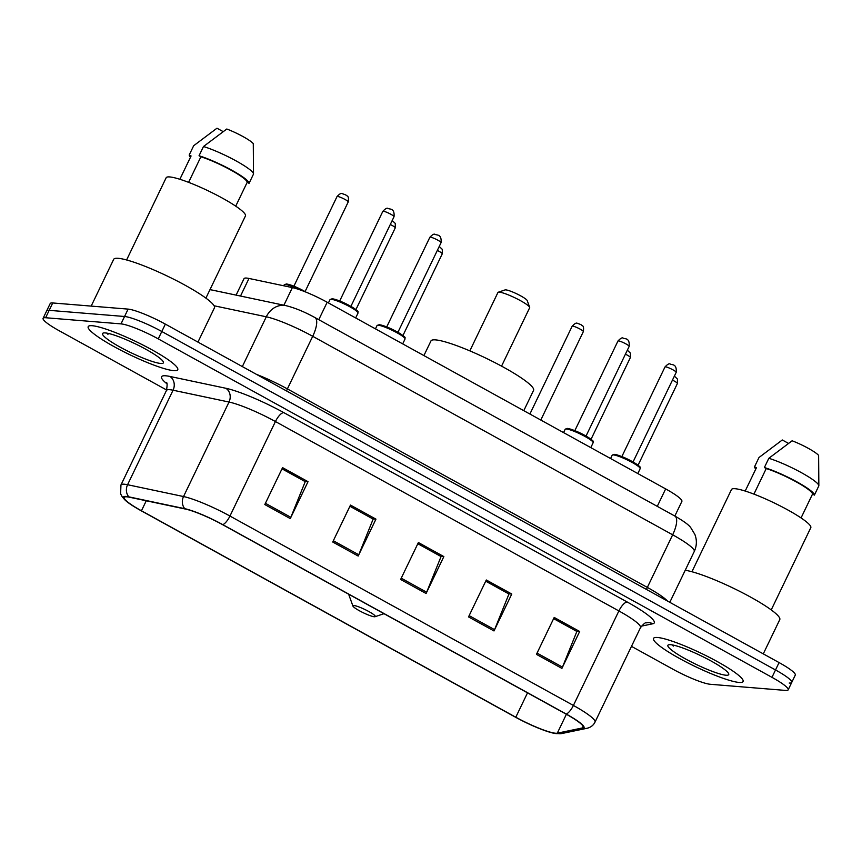 <?xml version="1.0" encoding="UTF-8"?>
<svg xmlns="http://www.w3.org/2000/svg" width="862" height="862" viewBox="0 0 862 862"><rect width="100%" height="100%" fill="white"/><g stroke="black" fill="none" stroke-linecap="round" stroke-linejoin="round"><path stroke-width="1.29" d="M236.102 295.116L244.032 278.642A31.064 4.536 25.7 0 1 248.989 278.448L292.369 287.606A31.064 4.536 25.7 0 1 327.183 302.239L665.658 488.905A31.064 4.536 25.7 0 1 681.874 501.415L674.827 516.047M789.204 683.038A31.064 4.536 -154.3 0 0 791.725 682.467L795.281 675.086A31.064 4.536 -154.3 0 0 779.076 662.576L165.353 324.123A31.064 4.536 -154.3 0 0 128.115 309.113L52.733 302.961A31.064 4.536 -154.3 0 0 50.211 303.532L46.656 310.923A31.064 4.536 -154.3 0 1 49.177 310.342A31.064 4.536 -154.3 0 0 46.656 310.923L43.1 318.304A31.064 4.536 -154.3 0 0 59.306 330.814L166.657 390.012M791.725 682.467A31.064 4.536 -154.3 0 0 775.52 669.957L161.797 331.504A31.064 4.536 -154.3 0 0 124.559 316.494L49.177 310.342L124.559 316.494A31.064 4.536 -154.3 0 1 161.797 331.504L775.52 669.957A31.064 4.536 -154.3 0 1 791.725 682.467L788.17 689.848A31.064 4.536 -154.3 0 0 771.964 677.338L158.252 338.885A31.064 4.536 -154.3 0 0 121.003 323.886L45.621 317.733A31.064 4.536 -154.3 0 0 43.1 318.304M739.046 682.435A49.694 7.262 -154.3 0 0 743.087 681.519A49.694 7.262 -154.3 0 0 709.48 657.415A49.694 7.262 -154.3 0 0 657.555 637.492A49.694 7.262 -154.3 0 0 653.525 638.408A49.694 7.262 -154.3 0 0 687.122 662.512A49.694 7.262 -154.3 0 0 739.046 682.435A49.694 7.262 -154.3 0 0 743.087 681.519A49.694 7.262 -154.3 0 0 709.48 657.415A49.694 7.262 -154.3 0 0 657.555 637.492A49.694 7.262 -154.3 0 0 653.525 638.408A49.694 7.262 -154.3 0 0 687.122 662.512A49.694 7.262 -154.3 0 0 739.046 682.435M173.715 370.66A49.694 7.262 -154.3 0 0 177.755 369.744A49.694 7.262 -154.3 0 0 144.148 345.651A49.694 7.262 -154.3 0 0 92.223 325.717A49.694 7.262 -154.3 0 0 88.193 326.644A49.694 7.262 -154.3 0 0 121.79 350.737A49.694 7.262 -154.3 0 0 173.715 370.66A49.694 7.262 -154.3 0 0 177.755 369.744A49.694 7.262 -154.3 0 0 144.148 345.651A49.694 7.262 -154.3 0 0 92.223 325.717A49.694 7.262 -154.3 0 0 88.193 326.644A49.694 7.262 -154.3 0 0 121.79 350.737A49.694 7.262 -154.3 0 0 173.715 370.66M555.527 733.228A33.133 4.838 25.7 0 1 515.799 717.216L141.454 510.778A33.133 4.838 25.7 0 1 124.16 497.428A33.133 4.838 25.7 0 1 129.451 497.223L185.416 509.054A33.133 4.838 25.7 0 1 222.547 524.646L565.989 714.059A33.133 4.838 25.7 0 1 583.283 727.399A33.133 4.838 25.7 0 1 582.367 727.959L557.294 733.174A33.133 4.838 25.7 0 1 555.527 733.228M556.206 733.594A33.963 4.956 -154.3 0 0 558.016 733.551L583.089 728.336A33.963 4.956 -154.3 0 0 566.312 714.081L222.859 524.678A33.963 4.956 -154.3 0 0 184.802 508.688L128.837 496.857A33.963 4.956 -154.3 0 0 126.542 501.361A33.963 4.956 -154.3 0 0 141.142 510.746L515.487 717.195A33.963 4.956 -154.3 0 0 553.663 733.206A33.963 4.956 -154.3 0 0 556.206 733.594M631.48 646.36L673.028 669.268A31.064 4.536 -154.3 0 0 710.266 684.277L785.648 690.43A31.064 4.536 -154.3 0 0 788.17 689.848M264.806 504.55L282.574 467.635L308.036 481.675L290.278 518.601L264.806 504.55M468.529 616.901L486.297 579.986L511.769 594.026L494.001 630.952L468.529 616.901M536.444 654.355L554.201 617.44L579.673 631.48L561.905 668.395L536.444 654.355M332.721 542.004L350.478 505.089L375.951 519.129L358.183 556.044L332.721 542.004M400.625 579.458L418.393 542.532L443.855 556.583L426.087 593.498L400.625 579.458M282.014 468.799L304.889 481.449L308.036 481.675M485.737 581.15L508.612 593.799M553.641 618.604L576.516 631.253M333.325 540.743L358.754 554.762L373.149 519.096L349.907 506.274L372.793 518.902M417.833 543.707L440.697 556.346M443.855 556.583L440.719 556.324M417.822 543.728L441.064 556.55L426.658 592.216A8.286 2.909 118.9 0 1 426.087 593.498M375.951 519.129L372.804 518.87M358.754 554.762A8.286 2.909 118.9 0 1 358.183 556.044M579.673 631.48L576.527 631.221M553.63 618.625L576.872 631.447L562.477 667.113A8.286 2.909 118.9 0 1 561.905 668.395M511.769 594.026L508.623 593.778M485.726 581.182L508.968 593.993L494.562 629.659A8.286 2.909 118.9 0 1 494.001 630.952M282.003 468.831L305.245 481.642L290.839 517.308A8.286 2.909 118.9 0 1 290.278 518.601M771.231 609.897L810.797 527.684A44.005 6.433 -154.3 0 0 781.047 506.35A44.005 6.433 -154.3 0 0 735.071 488.711A44.005 6.433 -154.3 0 0 731.493 489.519L691.927 571.732M725.976 675.226A33.758 4.935 -154.3 0 0 728.702 673.782A33.758 4.935 -154.3 0 0 703.694 657.113A33.758 4.935 -154.3 0 0 670.625 644.701A33.758 4.935 -154.3 0 0 668.535 644.83A33.758 4.935 -154.3 0 0 688.544 660.561A33.758 4.935 -154.3 0 0 725.976 675.226M672.371 644.938L673.276 646.112L673.287 645.121M801.057 517.933L812.532 494.088A31.064 4.536 -154.3 0 0 796.251 481.88A31.064 4.536 -154.3 0 0 766.232 468.551L753.927 494.12M812.532 494.088L814.385 495.1L818.825 485.877A33.133 4.838 -154.3 0 0 818.846 485.726L818.62 455.395A20.71 3.028 -154.3 0 0 792.113 440.784L768.818 458.293L764.378 467.527L766.232 468.551M818.846 485.726A33.133 4.838 -154.3 0 0 801.067 472.484A33.133 4.838 -154.3 0 0 768.818 458.293M814.385 495.1A33.133 4.838 -154.3 0 0 797.038 481.944A33.133 4.838 -154.3 0 0 764.378 467.527M745.199 491.049L756.416 467.743L754.562 466.73A33.133 4.838 -154.3 0 0 755.802 469.014M763.279 653.87L779.776 619.606A55.911 8.167 -154.3 0 0 743.744 593.422A55.911 8.167 -154.3 0 0 685.225 570.278M788.428 443.359L782.308 439.976L759.002 457.496L754.562 466.73M673.276 646.112L672.651 644.991M501.555 366.145L529.656 307.745A17.606 2.575 -154.3 0 0 529.656 307.314L527.21 300.579A12.424 1.81 -154.3 0 0 518.008 294.448A12.424 1.81 -154.3 0 0 505.832 289.88A12.424 1.81 -154.3 0 0 505.067 289.923L498.279 292.218A17.606 2.575 -154.3 0 0 497.945 292.477L469.833 350.877M529.656 307.314A17.606 2.575 -154.3 0 0 516.607 298.629A17.606 2.575 -154.3 0 0 499.367 292.153A17.606 2.575 -154.3 0 0 498.279 292.218M353.926 605.523A12.424 1.81 -154.3 0 0 352.924 606.051A12.424 1.81 -154.3 0 0 362.126 612.182A12.424 1.81 -154.3 0 0 374.302 616.75A12.424 1.81 -154.3 0 0 375.067 616.707A12.424 1.81 -154.3 0 0 367.708 610.921A12.424 1.81 -154.3 0 0 353.926 605.523M523.794 410.668L533.578 390.335A56.946 8.318 -154.3 0 0 495.079 362.719A56.946 8.318 -154.3 0 0 435.579 339.887A56.946 8.318 -154.3 0 0 430.957 340.943L423.91 355.575M197.948 342.095L214.444 307.831A55.911 8.167 -154.3 0 0 176.645 280.721A55.911 8.167 -154.3 0 0 118.223 258.309A55.911 8.167 -154.3 0 0 113.687 259.343L91.178 306.096M205.899 298.123L245.465 215.909A44.005 6.433 -154.3 0 0 215.715 194.575A44.005 6.433 -154.3 0 0 169.739 176.936A44.005 6.433 -154.3 0 0 166.161 177.744L126.595 259.968M160.644 363.452A33.758 4.935 -154.3 0 0 163.371 362.018A33.758 4.935 -154.3 0 0 138.362 345.339A33.758 4.935 -154.3 0 0 105.293 332.926A33.758 4.935 -154.3 0 0 103.203 333.055A33.758 4.935 -154.3 0 0 123.212 348.787A33.758 4.935 -154.3 0 0 160.644 363.452M107.039 333.163L107.944 334.348L107.955 333.346M235.725 206.158L247.2 182.313A31.064 4.536 -154.3 0 0 230.919 170.105A31.064 4.536 -154.3 0 0 200.9 156.776L188.595 182.345M247.2 182.313L249.053 183.337L253.493 174.102A33.133 4.838 -154.3 0 0 253.514 173.952L253.288 143.62A20.71 3.028 -154.3 0 0 226.792 129.009L203.486 146.518L199.047 155.753L200.9 156.776M253.514 173.952A33.133 4.838 -154.3 0 0 235.735 160.709A33.133 4.838 -154.3 0 0 203.486 146.518M249.053 183.337A33.133 4.838 -154.3 0 0 231.706 170.17A33.133 4.838 -154.3 0 0 199.047 155.753M179.867 179.274L191.084 155.979L189.231 154.955A33.133 4.838 -154.3 0 0 190.47 157.24M223.096 131.584L216.976 128.212L193.67 145.721L189.231 154.955M107.944 334.348L107.319 333.217M657.264 506.35L665.658 488.905M318.778 319.683L327.183 302.239M283.9 305.213L292.369 287.606M240.509 296.054L248.989 278.448M209.929 289.761A20.71 17.596 -78.1 0 1 212.181 290.063L285.936 305.644C294.879 307.863 304.523 311.828 314.856 317.518A20.71 7.273 118.9 0 1 312.712 336.299L287.391 388.902L647.34 587.41A41.419 6.045 25.7 0 1 667.522 601.062M779.076 662.576L771.964 677.338M52.733 302.961L45.621 317.733M128.115 309.113L121.003 323.886M165.353 324.123L158.252 338.885M314.856 317.518L674.806 516.026C683.555 521.036 688.878 524.915 690.764 527.673L694.858 534.386C697.046 540.151 696.841 545.851 694.266 551.475A41.419 6.045 -154.3 0 0 672.662 534.806L647.34 587.41A5.172 1.821 -61.1 0 0 646.554 589.489M674.806 516.026A20.71 7.273 118.9 0 1 672.662 534.806L312.712 336.299A41.419 6.045 -154.3 0 0 266.293 316.796L242.341 366.576M285.936 305.644A20.71 17.596 -78.1 0 0 266.293 316.796L214.078 305.762M256.488 374.377A41.419 6.045 25.7 0 1 287.391 388.902A5.172 1.821 -61.1 0 0 286.604 390.992M515.799 717.216L527.522 692.843M166.905 383.773A51.763 7.564 25.7 0 1 165.763 375.8A51.763 7.564 25.7 0 1 169.814 376.425L225.779 388.256A51.763 7.564 25.7 0 1 283.803 412.629L627.245 602.032A51.763 7.564 25.7 0 1 652.825 623.765L641.393 626.146M128.837 496.857A10.355 8.803 -78.1 0 1 127.576 484.724L173.057 390.217A41.419 6.045 -154.3 0 0 169.814 389.71A41.419 6.045 -154.3 0 0 166.452 390.475C167.368 385.109 167.314 382.437 166.258 382.459M553.663 733.206L561.852 733.519A10.355 10.064 -101.7 0 1 558.016 733.551M222.859 524.678A10.355 3.642 -61.1 0 0 229.949 516.047L573.402 705.45A10.355 3.642 118.9 0 1 566.312 714.081M184.802 508.688A10.355 8.803 -78.1 0 1 183.531 496.544A41.419 6.045 25.7 0 1 229.949 516.047L275.431 421.54A41.419 6.045 -154.3 0 0 229.023 402.037L173.057 390.217A10.355 8.803 101.9 0 0 169.814 376.425M561.852 733.519L586.925 728.304A10.355 10.064 -101.7 0 1 583.089 728.336M627.245 602.032A10.355 3.642 118.9 0 0 618.884 610.942L573.402 705.45A41.419 6.045 25.7 0 1 595.017 722.13L640.498 627.622A41.419 6.045 -154.3 0 0 618.884 610.942L275.431 421.54A10.355 3.642 118.9 0 1 283.803 412.629M126.542 501.361L122.339 497.04L120.594 493.797L120.96 484.983A41.419 6.045 25.7 0 1 127.576 484.724L183.531 496.544L229.023 402.037A10.355 8.803 101.9 0 0 225.779 388.256M652.825 623.765A10.355 10.064 78.3 0 0 646.274 622.86C645.638 622.202 643.709 623.786 640.498 627.622M141.454 510.778L146.26 500.779M557.294 733.174L566.388 714.275M582.367 727.959L583.154 726.332M401.229 578.187L426.658 592.216M469.143 615.64L494.562 629.659M537.048 653.094L562.477 667.113M265.421 503.289L290.839 517.308M674.375 376.112L677.446 379.064L677.403 383.482A6.217 0.905 -154.3 0 0 672.457 380.099M520.993 689.234L523.417 690.581M627.342 350.177L630.424 353.129L630.381 357.547A6.217 0.905 -154.3 0 0 625.435 354.163M473.96 663.309L476.384 664.645M572.152 326.224C574.609 323.595 576.333 322.614 577.324 323.293L581.01 324.629C581.785 326.192 584.317 324.284 583.348 331.611A6.217 0.905 -154.3 0 0 579.156 328.605A6.217 0.905 -154.3 0 0 572.659 326.116A6.217 0.905 -154.3 0 0 572.152 326.224L529.904 414.029M426.938 637.374L429.362 638.71M439.243 246.446L442.314 249.387L442.271 253.816A6.217 0.905 -154.3 0 0 437.325 250.422M285.861 559.567L288.285 560.903M392.221 220.51L395.292 223.452L395.249 227.88A6.217 0.905 -154.3 0 0 390.303 224.486M238.828 533.632L241.263 534.968M299.739 289.761A15.527 2.274 -154.3 0 0 285.473 284.525A15.527 2.274 -154.3 0 0 284.212 284.805L283.738 285.785M286.766 284.061A14.492 2.123 25.7 0 1 306.053 292.153M337.031 196.558C339.477 193.928 341.201 192.948 342.192 193.627L345.888 194.963C346.653 196.514 349.185 194.618 348.226 201.945A6.217 0.905 -154.3 0 0 344.024 198.928A6.217 0.905 -154.3 0 0 337.527 196.439A6.217 0.905 -154.3 0 0 337.031 196.558L293.888 286.195M613.442 454.91A15.527 2.274 -154.3 0 0 612.182 455.201L614.38 454.349C619.778 455.416 626.254 458.099 633.818 462.409C643.149 468.637 639.324 466.579 640.175 468.669A15.527 2.274 -154.3 0 0 629.669 461.138A15.527 2.274 -154.3 0 0 613.442 454.91M665.496 366.835A6.217 0.905 -154.3 0 0 665.001 366.953C667.447 364.314 669.171 363.344 670.162 364.012C671.778 365.165 676.972 363.311 676.196 372.341A6.217 0.905 -154.3 0 0 671.994 369.324A6.217 0.905 -154.3 0 0 665.496 366.835M614.735 454.457A14.492 2.123 25.7 0 1 630.445 460.567A14.492 2.123 25.7 0 1 639.55 467.441M566.42 428.985A15.527 2.274 -154.3 0 0 565.16 429.265L567.347 428.414C572.745 429.481 579.232 432.164 586.796 436.474C596.127 442.702 592.302 440.644 593.142 442.734A15.527 2.274 -154.3 0 0 582.647 435.202A15.527 2.274 -154.3 0 0 566.42 428.985M618.474 340.899A6.217 0.905 -154.3 0 0 617.968 341.018C620.424 338.378 622.148 337.408 623.14 338.076C624.756 339.229 629.939 337.376 629.163 346.405A6.217 0.905 -154.3 0 0 624.961 343.388A6.217 0.905 -154.3 0 0 618.474 340.899M567.713 428.522A14.492 2.123 25.7 0 1 583.412 434.631A14.492 2.123 25.7 0 1 592.517 441.506M378.31 325.243A15.527 2.274 -154.3 0 0 377.05 325.534L379.248 324.683C384.646 325.739 391.122 328.433 398.686 332.743C408.017 338.96 404.192 336.902 405.043 339.003A15.527 2.274 -154.3 0 0 394.537 331.471A15.527 2.274 -154.3 0 0 378.31 325.243M430.375 237.158A6.217 0.905 -154.3 0 0 429.869 237.276C432.315 234.647 434.039 233.667 435.041 234.345C436.646 235.498 441.84 233.645 441.064 242.664A6.217 0.905 -154.3 0 0 436.862 239.658A6.217 0.905 -154.3 0 0 430.375 237.158M379.603 324.791A14.492 2.123 25.7 0 1 395.313 330.889A14.492 2.123 25.7 0 1 404.418 337.775M331.288 299.308A15.527 2.274 -154.3 0 0 330.027 299.599L332.226 298.748C337.613 299.814 344.1 302.497 351.664 306.807C360.995 313.025 357.17 310.977 358.01 313.068A15.527 2.274 -154.3 0 0 347.515 305.536A15.527 2.274 -154.3 0 0 331.288 299.308M383.342 211.233A6.217 0.905 -154.3 0 0 382.836 211.341C385.292 208.712 387.016 207.731 388.008 208.41C389.624 209.563 394.807 207.71 394.031 216.728A6.217 0.905 -154.3 0 0 389.839 213.722A6.217 0.905 -154.3 0 0 383.342 211.233M332.581 298.855A14.492 2.123 25.7 0 1 348.291 304.954A14.492 2.123 25.7 0 1 357.396 311.839M209.972 289.664L212.181 290.063M694.266 551.475L669.806 602.312M586.925 728.304C590.696 727.431 593.39 725.373 595.017 722.13M120.96 484.983L166.452 390.475M352.924 606.051L348.625 594.177M375.067 616.707L383.999 613.69M677.403 383.482L638.074 465.2M520.034 688.716L523.934 690.861M630.381 357.547L591.052 439.264M473.012 662.781L476.912 664.925M583.348 331.611L540.797 420.042M425.979 636.846L429.89 639.001M442.271 253.816L402.942 335.533M284.902 559.039L288.813 561.194M395.249 227.88L355.92 309.598M237.88 533.104L241.78 535.259M306.139 292.186L293.231 285.925L286.41 283.954L284.212 284.805M348.226 201.945L305.083 291.582M665.001 366.953L621.858 456.58M612.182 455.201L610.587 458.53M640.175 468.669L637.826 473.55M676.196 372.341L633.053 461.967M617.968 341.018L574.835 430.644M565.16 429.265L563.554 432.595M593.142 442.734L590.793 447.615M629.163 346.405L586.031 436.032M429.869 237.276L386.726 326.913M377.05 325.534L375.455 328.853M405.043 339.003L402.694 343.873M441.064 242.664L397.921 332.301M382.836 211.341L339.703 300.978M330.027 299.599L328.422 302.918M358.01 313.068L355.661 317.949M394.031 216.728L350.899 306.366"/></g></svg>
